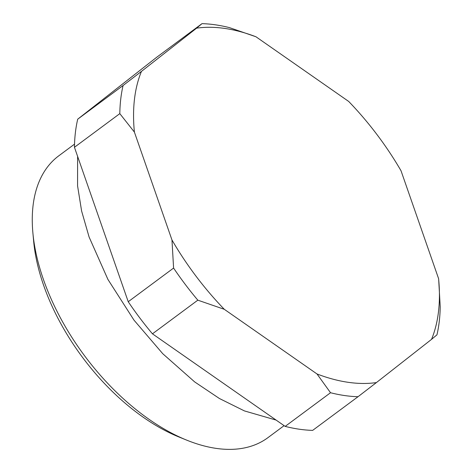 <?xml version="1.0" encoding="UTF-8"?>
<svg xmlns="http://www.w3.org/2000/svg" width="473" height="473" viewBox="0 0 473 473"><rect width="100%" height="100%" fill="white"/><g stroke="black" fill="none" stroke-linecap="round" stroke-linejoin="round"><path stroke-width="0.71" d="M186.646 440.115L178.871 436.957A165.733 92.986 -126.6 0 1 43.557 285.113A165.733 92.986 -126.6 0 1 33.654 241.236L32.885 232.882A175.483 98.455 53.4 0 0 43.374 279.336A175.483 98.455 53.4 0 0 186.646 440.115A175.483 98.455 53.4 0 0 267.919 437.667L284.107 425.653M74.521 144.141L58.794 155.806A175.483 98.455 53.4 0 0 32.885 232.882M196.591 28.167L202.001 23.65A214.476 120.331 -126.6 0 1 229.5 27.641L255.976 36.776A204.726 114.862 53.4 0 0 196.591 28.167L141.451 71.393A204.726 114.862 53.4 0 0 134.397 132.091L171.971 239.988A204.726 114.862 53.4 0 0 224.303 309.307L317.011 373.972A204.726 114.862 53.4 0 0 376.402 382.586L431.536 339.36A204.726 114.862 53.4 0 0 438.708 279.874A204.726 114.862 53.4 0 0 438.595 278.656L401.021 170.759A204.726 114.862 53.4 0 0 348.69 101.447L255.976 36.776M134.397 132.091L119.811 113.632A214.476 120.331 -126.6 0 1 123.075 85.524L141.451 71.393M224.303 309.307L197.82 300.166A214.476 120.331 -126.6 0 1 173.591 268.067L171.971 239.988M376.402 382.586L358.026 396.717A214.476 120.331 -126.6 0 1 330.526 392.732L317.011 373.972M438.708 279.874L440.215 306.735A214.476 120.331 -126.6 0 1 436.951 334.843L431.536 339.36M202.001 23.65L156.634 57.31L77.708 119.184L123.075 85.524M119.811 113.632L74.444 147.292A214.476 120.331 -126.6 0 1 77.708 119.184M74.444 147.292L128.224 301.727L173.591 268.067M197.82 300.166L152.454 333.826A214.476 120.331 -126.6 0 1 128.224 301.727M152.454 333.826L285.16 426.392L330.526 392.732M358.026 396.717L312.659 430.377A214.476 120.331 -126.6 0 1 285.16 426.392M276.12 420.083L244.44 410.919L219.442 398.526L194.693 381.93L162.736 353.686L133.977 320.126L107.927 279.437L89.095 237.02L81.61 211.017L77.572 185.889L77.607 156.38M113.709 90.964L103.711 98.798"/></g></svg>
